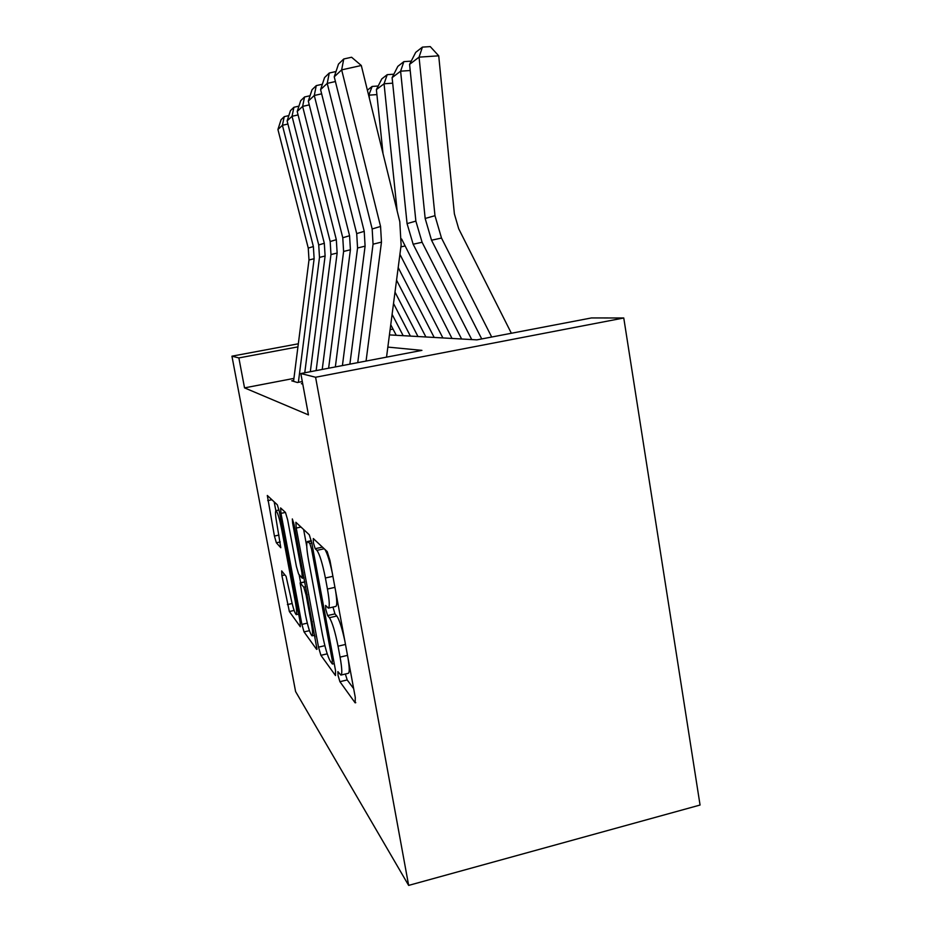 <?xml version="1.0" encoding="UTF-8"?>
<svg xmlns="http://www.w3.org/2000/svg" width="932" height="932" viewBox="0 0 932 932"><rect width="100%" height="100%" fill="white"/><g stroke="black" fill="none" stroke-linecap="round" stroke-linejoin="round"><path stroke-width="1.4" d="M338.048 675.444L339.912 681.688L355.139 702.821L355.278 697.427L329.986 560.563L327.179 551.558L313.315 538.556L313.397 542.797L315.191 548.692L316.915 550.358C319.641 554.167 322.472 563.382 325.396 578.003L327.447 589.047C329.509 600.86 329.812 607.221 328.355 608.13L325.594 605.439L325.792 609.505L327.621 615.563L329.427 617.706C332.258 622.168 335.136 631.675 338.048 646.202L340.075 657.118C342.056 668.419 342.324 674.395 340.891 675.083L337.873 671.623L338.048 675.444M345.364 674.011L347.193 679.941L353.647 688.62M332.969 607.07L334.961 613.885L336.802 616.005L329.427 617.706M281.674 570.897L281.907 575.592L289.351 611.532L300.314 626.735L300.151 622.04L279.402 511.854L277.352 504.841L267.309 495.475L274.427 536.051L276.361 542.785L280.8 547.736L277.002 524.611C275.476 516.188 275.126 511.54 275.93 510.666C277.456 511.819 279.39 518.099 281.709 529.504L295.293 601.606C296.749 609.691 297.063 614.037 296.26 614.654C294.629 613.128 292.648 606.604 290.295 595.094L286.077 576.36L281.674 570.897M293.93 378.404L244.534 387.875L238.872 357.923L231.94 356.175L295.595 691.567L408.647 885.4L700.06 805.038L623.764 317.987L591.459 317.94L476.869 339.865L389.436 334.903M244.534 387.875L308.445 414.891L300.826 373.534L315.587 377.25L408.647 885.4M318.523 647.158L320.911 655.324L335.485 675.549L335.497 670.376L311.812 543.053L309.284 534.782L295.875 522.281L296.236 528.06L318.523 647.158L324.872 645.666M316.612 649.359L304.042 631.908L301.886 624.405L280.986 513.381L280.602 507.94L285.46 512.437L287.627 519.776L296.399 566.493L298.613 574.054L302.283 578.201L301.933 572.796L292.601 522.934L292.333 518.938L294.034 524.308L317.02 649.266M302.655 383.436L301.374 383.681L302.772 384.101M302.306 381.561L297.401 382.504L291.716 380.815L293.662 380.442M391.615 326.386L390.52 326.584M298.333 343.792L231.94 356.175M297.937 346.867L238.872 357.923M300.826 373.534L421.916 350.374L387.852 347.088M315.587 377.25L623.764 317.987M393.024 329.089L390.124 329.625M341.1 675.036L348.253 673.323C349.582 672.892 349.547 668.081 348.149 658.866M344.805 640.773C341.986 627.888 339.318 619.629 336.802 616.005M328.483 608.095L335.765 606.429C337.128 605.823 337.069 600.662 335.602 590.923M332.211 572.621C329.742 561.192 327.318 553.48 324.965 549.484M303.611 529.458L306.733 546.222M332.246 663.864L332.246 660.229L311.591 549.239L309.832 543.472L307.513 541.515C306.197 542.657 306.546 548.913 308.562 560.307L322.344 634.203C325.023 647.647 327.715 656.699 330.394 661.347L332.246 663.864M315.098 636.824L314.026 635.379M300.64 582.768L299.114 574.625M305.428 614.596C307.968 627.026 310.181 634.109 312.057 635.834C312.989 635.228 312.698 630.638 311.172 622.075L306.092 594.966L303.797 587.183L300.116 582.884L305.428 614.596M274.171 501.859L275.849 510.713M298.263 614.188L298.811 614.934M511.365 333.26L458.695 228.748L454.385 213.871L438.727 55.827L419.062 57.143L434.976 215.688L441.5 238.056L491.688 337.023M409.579 64.366L415.695 52.378L422.417 47.113L419.062 57.143L409.579 64.366L425.167 218.472L431.528 240.223L481.728 338.933M422.417 47.113L430.258 46.6L438.727 55.827M357.748 362.641L373.056 244.184L372.171 228.969L334.238 76.82L341.66 69.877L343.757 58.984L351.597 57.248L361.301 65.496L399.793 221.676L401.121 245.081L386.535 357.142M361.301 65.496L341.66 69.877L380.559 226.453L381.468 242.11L366.066 361.057M334.238 76.82L338.502 64.075L343.757 58.984M410.197 70.517L400.609 71.181L415.87 221.105L422.091 242.273L471.72 339.563M392.116 77.647L397.836 66.347L403.871 61.629L400.609 71.181L392.116 77.647L407.063 223.61L413.144 244.219L461.608 338.992M403.871 61.629L411.222 61.128M392.675 83.169L384.054 83.787L397.149 210.947M401.622 239.011L452.008 338.456M399.921 254.343L442.886 337.932M376.388 89.612L381.77 78.917L387.211 74.665L384.054 83.787L376.388 89.612L383.017 153.629M387.211 74.665L393.863 74.199M376.901 94.586L369.107 95.157L369.468 98.629M398.197 267.577L434.184 337.442M396.554 280.148L425.889 336.965M367.383 90.183L372.159 86.431L378.206 86M372.159 86.431L368.688 95.472M395.005 292.112L417.979 336.522M393.525 303.506L410.406 336.091M342.417 365.577L357.562 248.005L356.7 233.594L320.585 89.6L327.225 83.379L329.264 73.022L336.009 71.519M335.415 81.538L327.225 83.379L364.226 231.346L365.099 246.141L349.873 364.156M320.585 89.6L324.557 77.589L329.264 73.022M328.623 368.222L343.605 251.454L342.778 237.753L308.306 101.087L314.282 95.483L316.263 85.616L322.356 84.253M321.645 93.829L314.282 95.483L349.57 235.726L350.409 249.776L335.345 366.928M308.306 101.087L312.034 89.728L316.263 85.616M316.134 370.61L330.977 254.564L330.184 241.528L297.203 111.467L302.62 106.399L304.543 96.975L310.053 95.728M309.261 104.885L302.62 106.399L336.324 239.687L337.139 253.05L322.227 369.445M297.203 111.467L300.71 100.691L304.543 96.975M304.764 372.777L319.49 257.395L318.721 244.953L287.114 120.892L292.042 116.29L293.918 107.273L298.939 106.132M298.077 114.916L292.042 116.29L324.313 243.275L325.105 256.02L310.321 371.717M287.114 120.892L290.435 110.652L293.918 107.273M392.104 314.364L403.172 335.683M390.753 324.732L396.251 335.287M293.545 381.363L308.993 259.993L308.259 248.087L277.922 129.501L282.419 125.296L284.237 116.651L288.827 115.603M287.918 124.026L282.419 125.296L313.373 246.549L314.131 258.723L298.38 382.318M277.922 129.501L281.056 119.739L284.237 116.651M347.193 679.941L339.912 681.688M322.425 547.107L315.191 548.692M334.961 613.885L327.621 615.563M347.508 655.359L340.075 657.118M345.492 644.443L338.048 646.202M334.938 587.358L327.447 589.047M332.899 576.314L325.396 578.003M324.196 548.762L316.915 550.358M355.768 702.67L355.139 702.821M301.024 527.023L296.236 528.06M327.214 653.833L320.911 655.324M333.551 659.914L332.246 660.229M312.907 548.96L311.591 549.239M311.812 543.041L309.832 543.472M311.416 541.096L308.119 541.807M309.436 630.661L304.042 631.908M307.292 623.159L301.886 624.405M285.448 512.425L280.986 513.381M303.063 572.539L301.933 572.796M293.697 522.701L292.601 522.934M312.29 621.819L311.172 622.075M307.222 594.709L306.092 594.966M305.731 586.741L303.797 587.183M304.834 581.987L300.29 583.001M296.26 601.385L295.293 601.606M282.687 529.294L281.709 529.504M280.264 541.935L276.361 542.785M278.971 535.073L274.427 536.051M271.911 499.727L267.729 500.612M294.116 610.437L289.351 611.532M292.135 603.505L287.394 604.588M284.924 574.928L281.907 575.592M434.976 215.688L425.167 218.472M441.5 238.056L431.528 240.223M373.056 244.184L381.468 242.11M372.171 228.969L380.559 226.453M415.87 221.105L407.063 223.61M422.091 242.273L413.144 244.219M404.639 246.06L400.888 246.875M357.562 248.005L365.099 246.141M356.7 233.594L364.226 231.346M343.605 251.454L350.409 249.776M342.778 237.753L349.57 235.726M330.977 254.564L337.139 253.05M330.184 241.528L336.324 239.687M319.49 257.395L325.105 256.02M318.721 244.953L324.313 243.275M308.993 259.993L314.131 258.723M308.259 248.087L313.373 246.549M334.238 663.596L332.444 664.015M311.323 540.688L307.513 541.515M304.053 577.817L302.283 578.201M314.795 635.193L312.15 635.81M304.811 581.836L300.116 582.884M298.659 614.095L296.318 614.631M279.029 510.014L275.93 510.666"/></g></svg>
